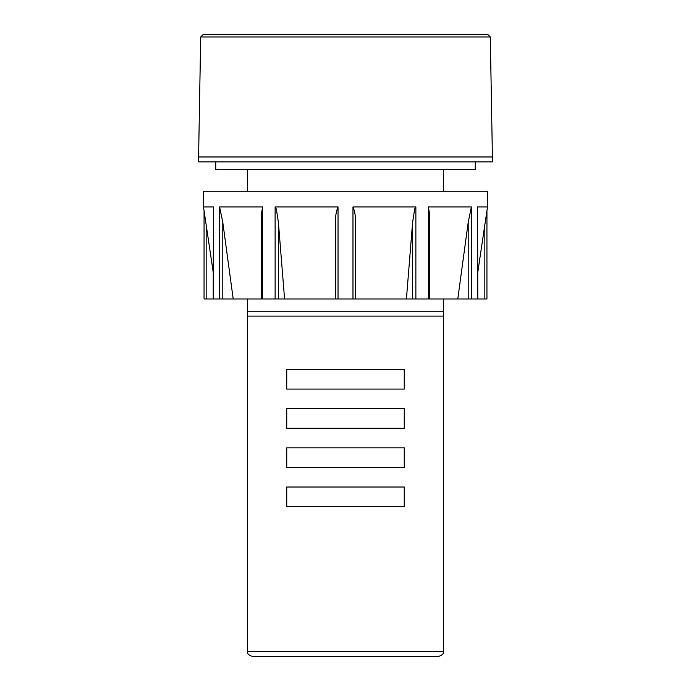 <?xml version="1.0" encoding="UTF-8"?>
<svg xmlns="http://www.w3.org/2000/svg" width="691" height="691" viewBox="0 0 691 691"><rect width="100%" height="100%" fill="white"/><g stroke="black" fill="none" stroke-linecap="round" stroke-linejoin="round"><path stroke-width="1.04" d="M475.27 161.867L475.27 169.701L215.73 169.701L215.73 161.867M486.93 210.79L486.93 298.978L468.204 298.978L468.204 222.347L457.796 298.978L412.605 298.978L412.605 222.347L406.42 298.978L233.204 298.978L222.796 222.347L222.796 298.978L204.061 298.978L204.07 210.79M335.705 298.978L335.705 222.347C335.265 216.827 336.042 211.679 338.029 206.92L275.122 206.92L276.331 209.045L278.395 222.347L278.395 298.978M261.526 298.978L261.526 213.657L262.545 206.92L219.608 206.92L222.796 222.347M468.204 222.347L471.392 206.92L428.455 206.92L429.474 213.657L429.474 298.978M412.605 222.347L414.669 209.045L415.878 206.92L352.971 206.92C354.967 211.696 355.735 216.836 355.295 222.347L355.295 298.978M213.225 298.978L213.398 206.92L203.491 206.92L203.491 191.252L487.509 191.252L487.509 206.92L477.602 206.92L477.775 298.978M233.204 298.978L222.796 298.978M468.204 298.978L457.796 298.978M412.605 298.978L406.42 298.978M284.58 298.978L278.395 222.347M438.543 656.45L252.457 656.45C248.63 655.12 246.998 653.487 247.559 651.553L443.441 651.553C444.002 653.487 442.37 655.12 438.543 656.45M345.5 156.969L492.407 156.969L492.407 161.867L198.593 161.867L198.593 156.969L492.407 156.969L490.308 36.96L200.692 36.96L198.593 156.969L345.5 156.969M404.261 369.495L286.739 369.495L286.739 389.085L404.261 389.085L404.261 369.495M404.261 408.666L286.739 408.666L286.739 428.256L404.261 428.256L404.261 408.666M404.261 447.846L286.739 447.846L286.739 467.436L404.261 467.436L404.261 447.846M404.261 487.017L286.739 487.017L286.739 506.607L404.261 506.607L404.261 487.017M443.441 311.218L443.441 316.115L247.559 316.115L247.559 311.218L443.441 311.218L443.441 298.978M247.559 311.218L247.559 298.978M247.559 191.252L247.559 169.701M443.441 191.252L443.441 169.701M313.671 656.45L345.5 656.45M200.692 36.96L203.137 34.55L487.863 34.55L490.308 36.96M275.122 298.978L275.122 206.92M219.608 298.978L219.608 206.92M352.971 298.978L352.971 206.92M415.878 206.92L415.878 298.978M428.455 298.978L428.455 206.92M471.392 206.92L471.392 298.978M477.602 298.978L477.602 206.92M213.398 206.92L213.398 298.978M262.545 206.92L262.545 298.978M338.029 206.92L338.029 298.978M484.84 298.978L484.84 224.825M206.16 224.825L206.16 298.978M213.225 272.289L203.491 206.92M477.775 272.289L487.509 206.92M486.939 298.978L486.939 210.72M204.061 298.978L204.061 210.72M443.441 651.553L443.441 316.115M247.559 651.553L247.559 316.115"/></g></svg>
